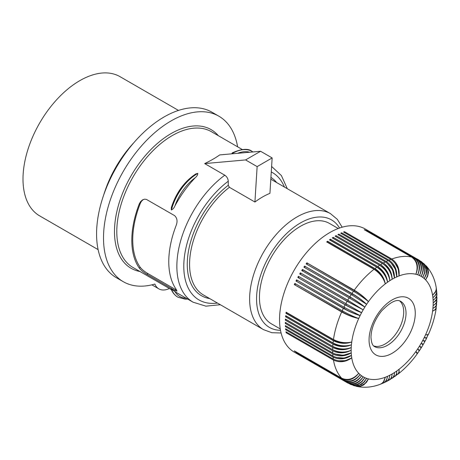 <?xml version="1.0" encoding="UTF-8"?>
<svg xmlns="http://www.w3.org/2000/svg" width="460" height="460" viewBox="0 0 460 460"><rect width="100%" height="100%" fill="white"/><g stroke="black" fill="none" stroke-linecap="round" stroke-linejoin="round"><path stroke-width="0.69" d="M220.323 304.716L205.919 306.159L193.096 302.197A78.413 45.27 -60 0 1 176.858 266.305A78.413 45.27 -60 0 1 224.796 175.197C226.906 176.663 228.062 178.675 228.258 181.234L228.258 185.282L229.413 187.3L254.915 202.02L257.14 166.6L245.588 159.93L204.689 163.587C210.87 160.592 215.872 157.699 219.702 154.916L260.601 151.265L272.153 157.935L269.928 193.355C264.983 195.356 259.975 198.248 254.915 202.02M174.564 290.3L146.843 274.298C143.514 272.314 140.978 270.215 139.236 268.019A78.413 45.27 -60 0 1 131.807 240.292A78.413 45.27 -60 0 1 139.236 203.993L140.553 201.67L142.422 199.95L144.503 199.163L146.326 199.358L174.564 215.608C177.157 218.017 177.704 221.26 176.203 225.337A78.413 45.27 -60 0 0 168.774 261.636A78.413 45.27 -60 0 0 176.203 289.357L176.927 291.145L174.806 290.444L175.708 289.645L147.982 273.637C144.635 271.647 142.077 269.571 140.306 267.398A77.102 44.517 120 0 1 140.306 203.377L141.438 201.308L143.198 199.536M169.406 288.518A24.501 14.145 -60 0 1 158.832 288.857A24.501 14.145 -60 0 1 154.87 284.056A95.565 55.171 120 0 1 123.303 281.71L116.374 277.708A95.565 55.171 -60 0 1 116.368 167.359A95.565 55.171 -60 0 1 211.933 112.188L218.862 116.19A95.565 55.171 120 0 0 123.303 171.361A95.565 55.171 120 0 0 123.303 281.71M237.601 146.809A95.565 55.171 120 0 0 218.862 116.19M171.298 209.95L171.298 207.667C176.105 192.78 184.305 181.516 195.891 173.88L197.794 173.408C197.748 174.857 196.92 176.272 195.299 177.652A78.413 45.27 -60 0 0 174.972 205.821C174.127 207.851 172.937 209.248 171.39 210.001L171.298 209.95A39.203 22.638 -60 0 1 197.702 173.357M176.732 290.191L175.708 289.645M338.255 228.499L329.446 223.416A57.989 33.482 120 0 0 284.763 238.953A57.989 33.482 120 0 0 259.446 297.315A57.989 33.482 120 0 0 271.457 323.863L280.267 328.946M98.118 249.625L39.646 215.867A80.368 46.402 -60 0 1 23 179.072A80.368 46.402 -60 0 1 58.081 98.193A80.368 46.402 -60 0 1 120.014 76.659L178.486 110.417M171.298 288.955A39.203 22.638 120 0 0 177.836 297.16C174.777 295.354 172.511 292.606 171.039 288.897L174.972 291.617A37.639 21.729 120 0 0 186.26 298.247M193.096 302.197L176.927 292.859A78.413 45.27 -60 0 1 174.972 291.617M272.153 157.935L257.14 166.6M245.588 159.93L260.601 151.265M224.796 175.197L204.689 163.587M233.03 153.726L232.012 153.341L232.34 152.835C241.684 148.741 248.245 148.252 252.022 151.369A39.203 22.638 120 0 0 232.156 153.462M158.832 288.857L151.903 284.855A24.501 14.145 -60 0 1 151.88 284.843M103.782 194.752A80.368 46.402 -60 0 1 133.797 142.761M294.969 351.233L294.848 351.417A71.058 41.026 -60 0 1 294.314 350.853L341.671 378.195C347.754 380.828 353.435 379.195 358.719 373.29A57.989 33.482 -60 0 1 351.745 357.874L345.356 360.663L338.376 360.795M399.585 300.851A26.139 15.088 -60 0 1 403.719 311.92A26.139 15.088 -60 0 1 393.185 337.266A26.139 15.088 -60 0 1 373.589 345.88M298.442 354.355L298.408 354.418A71.058 41.026 -60 0 1 297.792 353.981L345.149 381.323A71.058 41.026 -60 0 1 343.925 380.351C349.951 382.938 355.344 381.024 360.105 374.618C354.993 380.719 349.41 382.461 343.35 379.851A71.058 41.026 -60 0 1 342.205 378.758L294.848 351.417M342.205 378.758C348.254 381.357 353.757 379.534 358.719 373.29A57.989 33.482 -60 0 0 360.105 374.618A57.989 33.482 -60 0 0 361.589 375.791C357.046 382.341 351.773 384.33 345.765 381.76L298.408 354.418M343.35 379.851L295.993 352.509A71.058 41.026 -60 0 0 296.568 353.01L343.925 380.351M350.204 384.226L353.774 385.158L358.035 384.359L361.922 381.731L364.849 377.671L361.658 381.61L358.087 383.916L354.229 384.865L350.531 384.347L300.368 355.637A71.058 41.026 -60 0 1 300.041 355.453L294.262 352.118A71.058 41.026 -60 0 1 279.548 319.585A71.058 41.026 -60 0 1 310.563 248.078A71.058 41.026 -60 0 1 365.32 229.04L371.099 232.375A71.058 41.026 -60 0 1 371.421 232.564M341.671 378.195A71.058 41.026 -60 0 1 333.471 360.071C339.624 362.865 345.713 362.129 351.745 357.874C345.621 361.548 339.48 361.957 333.316 359.105A71.058 41.026 -60 0 1 333.051 357.086C339.21 359.916 345.334 359.358 351.423 355.425C345.27 358.754 339.112 358.972 332.948 356.086A71.058 41.026 -60 0 1 332.787 353.993C338.951 356.851 345.098 356.483 351.227 352.889C345.063 355.856 338.899 355.879 332.735 352.958A71.058 41.026 -60 0 1 332.683 350.796L285.327 323.455A71.058 41.026 -60 0 1 285.321 322.92A71.058 41.026 -60 0 1 285.327 322.385L332.683 349.732C338.847 352.688 345.006 352.866 351.164 350.261C345.08 353.038 339.233 353.016 333.626 350.198M332.683 349.732A71.058 41.026 -60 0 1 332.735 347.507L285.378 320.166A71.058 41.026 -60 0 1 285.43 319.067L332.787 346.409C338.951 349.404 345.098 349.79 351.227 347.565C345.138 350.008 339.29 349.807 333.678 346.966L286.321 319.625L285.378 320.166M332.787 346.409A71.058 41.026 -60 0 1 332.948 344.132L285.591 316.791A71.058 41.026 -60 0 1 285.695 315.669L333.051 343.01C339.21 346.041 345.334 346.639 351.423 344.804C345.345 346.897 339.497 346.518 333.891 343.654L286.528 316.313L285.591 316.791M333.051 343.01A71.058 41.026 -60 0 1 333.316 340.688L285.959 313.341A71.058 41.026 -60 0 1 286.114 312.202L333.471 339.543C339.624 342.614 345.713 343.424 351.745 341.981C345.69 343.729 339.859 343.16 334.253 340.273L286.896 312.932L285.959 313.341M333.471 339.543A71.058 41.026 -60 0 1 341.671 311.949L294.314 284.608A71.058 41.026 -60 0 1 294.848 283.429L342.205 310.77C348.254 314.157 353.757 316.739 358.719 318.516C353.441 317.308 348.024 315.157 342.47 312.075L294.314 284.608M342.205 310.77A71.058 41.026 -60 0 1 343.35 308.355L295.993 281.014A71.058 41.026 -60 0 1 296.568 279.847L343.925 307.194L360.105 315.589C354.988 314.007 349.657 311.661 344.115 308.551L295.993 281.014M343.925 307.194A71.058 41.026 -60 0 1 345.149 304.808L297.792 277.466A71.058 41.026 -60 0 1 298.408 276.316L361.589 312.697C356.655 310.741 351.417 308.2 345.885 305.066L297.792 277.466M345.765 303.657A71.058 41.026 -60 0 1 347.07 301.306L299.713 273.964A71.058 41.026 -60 0 1 300.368 272.832L347.725 300.179L363.17 309.85L347.772 301.634L299.713 273.964M347.725 300.179A71.058 41.026 -60 0 1 349.105 297.873L301.748 270.532A71.058 41.026 -60 0 1 302.438 269.422L349.796 296.763C355.758 300.299 360.772 303.732 364.849 307.056C360.686 303.755 355.867 300.495 350.388 297.269L303.031 269.928A11.747 6.779 120 0 0 302.416 270.917M349.796 296.763A71.058 41.026 -60 0 1 351.244 294.509L303.887 267.168A71.058 41.026 -60 0 1 304.612 266.087L351.969 293.428C357.909 296.999 362.785 300.633 366.608 304.319C362.681 300.685 357.983 297.24 352.521 293.992L304.612 266.087M351.969 293.428A71.058 41.026 -60 0 1 353.487 291.232L306.13 263.89A71.058 41.026 -60 0 1 306.883 262.838L354.24 290.18C360.151 293.785 364.889 297.614 368.448 301.656C364.763 297.695 360.197 294.072 354.746 290.806L306.883 262.838M354.24 290.18A71.058 41.026 -60 0 1 374.037 269.278L326.68 241.937A71.058 41.026 -60 0 1 327.589 241.236L374.952 268.577C380.633 272.412 384.077 277.512 385.284 283.883C383.772 277.771 380.362 273.004 375.061 269.594L327.704 242.253L327.589 241.236M374.952 268.577A71.058 41.026 -60 0 1 376.832 267.18L329.475 239.838A71.058 41.026 -60 0 1 330.389 239.189L377.752 266.53C383.398 270.388 386.67 275.609 387.567 282.193C386.342 275.885 383.094 271.015 377.809 267.588A11.747 6.779 120 0 0 377.654 267.691M377.752 266.53A71.058 41.026 -60 0 1 379.644 265.253L332.287 237.912A71.058 41.026 -60 0 1 333.207 237.32L380.564 264.661C386.181 268.536 389.281 273.867 389.861 280.646C388.93 274.154 385.836 269.186 380.57 265.748L333.212 238.406L333.207 237.32M380.564 264.661A71.058 41.026 -60 0 1 382.467 263.505L335.104 236.164A71.058 41.026 -60 0 1 336.03 235.629L383.387 262.97C388.976 266.863 391.903 272.286 392.167 279.237C391.529 272.584 388.585 267.536 383.341 264.086M383.387 262.97A71.058 41.026 -60 0 1 385.29 261.935L337.928 234.594A71.058 41.026 -60 0 1 338.853 234.123L386.21 261.464C391.77 265.368 394.519 270.877 394.473 277.984L392.529 269.801L387.326 263.379M386.21 261.464A71.058 41.026 -60 0 1 388.102 260.555L340.745 233.214A71.058 41.026 -60 0 1 341.665 232.8L389.022 260.142C394.548 264.063 397.129 269.646 396.767 276.885L395.433 269.267L391.109 262.919M389.022 260.142A71.058 41.026 -60 0 1 390.902 259.365L343.545 232.024A71.058 41.026 -60 0 1 344.454 231.673L391.816 259.02C397.308 262.947 399.723 268.588 399.05 275.937L398.268 269.014L394.893 262.901M391.816 259.02A71.058 41.026 -60 0 1 411.614 257.059L364.251 229.712A71.058 41.026 -60 0 1 365.004 229.896L412.367 257.238C417.64 261.176 418.813 266.852 415.886 274.269A57.989 33.482 -60 0 1 417.726 274.81A57.989 33.482 -60 0 1 419.491 275.505A57.989 33.482 -60 0 1 421.164 276.368A57.989 33.482 -60 0 1 422.746 277.386A57.989 33.482 -60 0 1 424.235 278.564A57.989 33.482 -60 0 1 425.621 279.887A57.989 33.482 -60 0 1 432.59 295.303A57.989 33.482 -60 0 1 432.917 297.752L433.176 297.545M413.885 257.68L366.528 230.339A71.058 41.026 -60 0 1 367.247 230.586L414.604 257.928C419.859 261.855 420.9 267.484 417.726 274.81C420.457 267.335 419.181 261.625 413.885 257.68A71.058 41.026 -60 0 0 412.367 257.238M416.058 258.508L368.702 231.161A71.058 41.026 -60 0 1 369.391 231.478L416.748 258.819C421.975 262.735 422.889 268.301 419.491 275.505C422.47 268.111 421.325 262.441 416.058 258.508A71.058 41.026 -60 0 0 414.604 257.928M421.101 261.43L423.694 264.057L425.132 268.145L424.798 272.826L422.746 277.386L424.563 272.659L424.775 268.416L423.666 264.598L421.371 261.654L370.772 232.185A71.058 41.026 -60 0 1 371.099 232.375M332.683 350.796C338.847 353.688 345.006 353.51 351.164 350.261A57.989 33.482 -60 0 1 351.227 347.565A57.989 33.482 -60 0 1 351.423 344.804A57.989 33.482 -60 0 1 351.745 341.981A57.989 33.482 -60 0 1 358.719 318.516A57.989 33.482 -60 0 1 360.105 315.589A57.989 33.482 -60 0 1 361.589 312.697A57.989 33.482 -60 0 1 363.17 309.85L348.358 300.622A11.747 6.779 120 0 0 348.059 301.122A11.747 6.779 120 0 0 347.772 301.634M286.206 322.897L285.327 323.455M332.735 352.958L285.378 325.617A71.058 41.026 -60 0 0 285.43 326.652L286.218 326.1M332.787 353.993L285.43 326.652M351.745 357.874A57.989 33.482 -60 0 1 351.423 355.425A57.989 33.482 -60 0 1 351.227 352.889L343.166 355.292L335.006 354.004M333.051 357.086L285.695 329.745A71.058 41.026 -60 0 1 285.591 328.745L332.948 356.086M351.423 355.425L344.155 358.075L336.501 357.506M286.39 329.21L285.695 329.745M333.316 359.105L285.959 331.763A71.058 41.026 -60 0 0 286.114 332.729L333.471 360.071M332.735 347.507C338.899 350.434 345.063 350.457 351.227 347.565M333.316 340.688C339.48 343.689 345.621 344.12 351.745 341.981M334.288 339.986A11.747 6.779 120 0 0 334.253 340.273M347.07 301.306L363.17 309.85A57.989 33.482 -60 0 1 364.849 307.056A57.989 33.482 -60 0 1 366.608 304.319A57.989 33.482 -60 0 1 368.448 301.656A57.989 33.482 -60 0 1 385.284 283.883A57.989 33.482 -60 0 1 387.567 282.193A57.989 33.482 -60 0 1 389.861 280.646A57.989 33.482 -60 0 1 392.167 279.237A57.989 33.482 -60 0 1 394.473 277.984A57.989 33.482 -60 0 1 396.767 276.885A57.989 33.482 -60 0 1 399.05 275.937A57.989 33.482 -60 0 1 415.886 274.269C418.358 266.742 416.933 261.004 411.614 257.059M346.432 304.043A11.747 6.779 120 0 0 346.156 304.549A11.747 6.779 120 0 0 345.885 305.066M298.528 277.725A11.747 6.779 -60 0 1 299.075 276.702M345.149 304.808C351.193 308.2 356.672 310.828 361.589 312.697M343.35 308.355C349.41 311.713 354.993 314.122 360.105 315.589M344.597 307.573A11.747 6.779 120 0 0 344.367 308.022A11.747 6.779 120 0 0 344.115 308.551M296.757 281.209A11.747 6.779 -60 0 1 297.235 280.238M348.358 300.622L300.368 272.832M300.414 274.292A11.747 6.779 -60 0 1 301.001 273.274M349.105 297.873L364.849 307.056M303.031 269.928L302.438 269.422M350.388 297.269A11.747 6.779 120 0 0 350.072 297.764A11.747 6.779 120 0 0 349.772 298.258M353.487 291.232C359.444 294.774 364.429 298.252 368.448 301.656M354.746 290.806A11.747 6.779 120 0 0 354.407 291.272A11.747 6.779 120 0 0 354.16 291.623M307.389 263.465A11.747 6.779 120 0 0 306.803 264.276M382.467 263.505C388.108 267.363 391.339 272.608 392.167 279.237M379.644 265.253C385.319 269.094 388.723 274.223 389.861 280.646M376.832 267.18C382.536 270.998 386.112 276.006 387.567 282.193M377.809 267.588L330.452 240.246L330.389 239.189M335.984 236.67L336.03 235.629M385.29 261.935C390.902 265.817 393.961 271.164 394.473 277.984M338.767 235.077L338.853 234.123M390.902 259.365C396.451 263.275 399.171 268.801 399.05 275.937M341.55 233.674L341.665 232.8M344.316 232.467L344.454 231.673M416.748 258.819A71.058 41.026 -60 0 1 418.128 259.532C423.372 263.453 424.384 269.065 421.164 276.368C424.781 269.295 423.988 263.81 418.784 259.906M423.574 263.385L426.633 266.616L428.053 270.693L427.697 275.35L425.621 279.887L427.708 276.127L428.473 272.182L427.823 268.513L426.19 265.914C431.486 271.843 434.815 279.03 436.183 287.471L436.224 289.317L435.562 291.577L432.59 295.303L435.631 291.985L436.322 289.926L436.241 287.908M423.959 263.712L426.184 266.904L426.903 270.647L426.224 274.689L424.235 278.564L426.184 273.924L426.431 269.175L424.936 265.04L421.521 261.723M425.839 265.558L426.19 265.914M436.902 294.325L436.609 299.144L433.964 302.369M436.937 294.71L436.178 297.471L433.648 299.897M436.661 291.088L436.908 294.176L436.523 296.223L435.068 298.569L433.107 300.294A57.989 33.482 -60 0 1 433.176 302.916A57.989 33.482 -60 0 1 433.107 305.612L434.136 304.951M436.712 291.485L435.971 294.682L432.917 297.752A57.989 33.482 -60 0 1 433.107 300.294M436.316 288.305L436.661 291.243L436.293 293.399L434.855 295.895L432.917 297.752M436.983 297.603L436.551 302.145L435.396 303.853L433.107 305.612A57.989 33.482 -60 0 1 432.917 308.378L434.159 307.642M437 297.982L436.005 300.673L433.176 302.916M436.902 300.921L435.925 303.606L433.107 305.612M436.661 304.267L435.827 308.666L434.545 310.057L432.59 311.196L434.039 310.419M436.649 304.635L435.706 306.613L432.917 308.378A57.989 33.482 -60 0 1 432.59 311.196A57.989 33.482 -60 0 1 425.621 334.667L427.501 334.886L427.639 334.592M436.27 307.648L435.344 309.683L432.59 311.196M424.31 341.308L424.85 341.642L423.418 344.212L421.164 343.332A57.989 33.482 -60 0 1 419.491 346.127L420.998 347.041L420.664 347.582M424.85 341.642L422.746 340.48L424.298 341.331L424.597 340.774M426.098 337.916L426.546 338.365L425.19 341.004L422.746 340.48A57.989 33.482 -60 0 1 421.164 343.332L423.05 344.856L421.544 347.369L419.491 346.127A57.989 33.482 -60 0 1 417.726 348.858L419.054 350.083L418.882 350.347M426.541 338.376L424.235 337.588L425.954 338.129L426.098 337.847M427.978 334.707L426.782 337.807L424.235 337.588A57.989 33.482 -60 0 1 422.746 340.48M428.122 335.07L425.621 334.667A57.989 33.482 -60 0 1 424.235 337.588M420.986 347.064L421.544 347.369M418.939 350.313L419.566 350.468L421.159 347.978L419.491 346.127M417.105 353.544L417.49 353.487L417.369 353.061L415.886 351.52L416.835 353.309M417.49 353.487L419.186 350.957L417.726 348.858A57.989 33.482 -60 0 1 415.886 351.52A57.989 33.482 -60 0 1 399.05 369.294L399.102 370.933M397.814 374.256L398.113 374.055C405.093 368.569 411.407 361.916 417.047 354.102L416.933 353.073L415.886 351.52M389.471 379.897L391.477 377.873L392.087 374.9M389.81 379.718L393.191 377.246L394.209 374.963L394.473 372.537L394.416 373.756M392.299 378.166L394.145 375.975L394.473 372.537A57.989 33.482 -60 0 1 392.167 373.94A57.989 33.482 -60 0 1 389.861 375.193L389.787 375.854M392.627 377.976L395.749 375.532L396.537 373.756L396.767 370.984L396.756 372.433M395.082 376.286L396.635 374.279L396.767 370.984A57.989 33.482 -60 0 1 394.473 372.537M395.399 376.09L398.475 373.365L399.038 371.559L399.05 369.294A57.989 33.482 -60 0 1 396.767 370.984M386.59 381.466L388.953 379.258L389.861 375.193A57.989 33.482 -60 0 1 387.567 376.297L387.521 376.625M386.946 381.305L389.465 379.902L390.862 378.459L391.776 376.435L392.167 373.94M383.669 382.869L386.469 381.541L388.05 380.184L389.183 378.212L389.861 375.193M380.707 384.1L382.496 383.157L383.933 381.53L385.284 377.24A57.989 33.482 -60 0 1 368.448 378.908A57.989 33.482 -60 0 1 366.608 378.373A57.989 33.482 -60 0 1 364.849 377.671A57.989 33.482 -60 0 1 363.17 376.809A57.989 33.482 -60 0 1 361.589 375.791C356.672 382.076 351.193 383.916 345.149 381.323M381.087 383.968L383.807 382.795L385.486 381.397L386.929 378.908L387.567 376.297A57.989 33.482 -60 0 1 385.284 377.24L383.542 381.679L381.915 383.381L380.299 384.267C372.301 387.308 364.412 388.016 356.632 386.388L360.214 386.411L363.676 384.934L366.608 382.128L368.448 378.908L365.119 383.393L360.657 385.997L357.46 386.423L353.608 385.56L357.489 385.894L361.089 384.64L364.251 382.036L366.608 378.373L363.567 382.381L359.576 384.968L355.252 385.744L350.669 384.445M347.725 382.979C353.711 385.537 358.857 383.479 363.17 376.809C358.461 383.255 353.096 385.181 347.07 382.605L299.713 355.258A71.058 41.026 -60 0 0 300.041 355.453M353.13 385.388L353.608 385.56M356.149 386.268L356.632 386.388M384.037 382.72L386.434 380.483L387.567 376.297M398.113 374.055L399.188 372.105L399.05 369.294M419.566 350.468L417.726 348.858M436.247 308.01C434.987 316.796 432.383 325.582 428.433 334.38L427.484 334.794L425.621 334.667M436.902 301.294L436.172 305.549L434.884 307.084L432.917 308.378M388.102 260.555C393.685 264.448 396.572 269.893 396.767 276.885M374.037 269.278C379.776 273.073 383.525 277.943 385.284 283.883M351.244 294.509L366.608 304.319M305.164 266.65A11.747 6.779 120 0 0 304.554 267.553M352.521 293.992A11.747 6.779 120 0 0 352.188 294.475A11.747 6.779 120 0 0 351.917 294.894M341.671 311.949C347.754 315.267 353.435 317.452 358.719 318.516M295.113 284.734A11.747 6.779 -60 0 1 295.521 283.814M342.884 311.155A11.747 6.779 120 0 0 342.7 311.546A11.747 6.779 120 0 0 342.47 312.075M332.948 344.132C339.112 347.099 345.27 347.317 351.423 344.804M286.729 332.212L286.114 332.729M271.273 171.959A73.508 42.441 -60 0 1 284.406 187.036M217.43 303.042A73.508 42.441 -60 0 1 184.092 259.67A73.508 42.441 -60 0 1 228.258 181.234M229.413 187.3A66.976 38.669 -60 0 0 189.566 264.305A66.976 38.669 -60 0 0 203.435 294.964L263.499 329.642A66.976 38.669 -60 0 1 249.63 298.983A66.976 38.669 -60 0 1 278.863 231.581A66.976 38.669 -60 0 1 330.475 213.636L270.819 179.193M146.843 274.298L147.982 273.637M218.333 135.688A80.046 46.213 120 0 0 154.819 145.739A80.046 46.213 120 0 0 114.482 231.627A80.046 46.213 120 0 0 139.921 271.498M139.236 268.019L140.306 267.398M139.236 203.993L140.306 203.377M171.39 210.001A39.203 22.638 -60 0 1 197.794 173.408M242.27 149.506L211.445 131.709A78.413 45.27 120 0 0 151.018 152.714A78.413 45.27 120 0 0 116.794 231.627A78.413 45.27 120 0 0 133.032 267.519L171.35 289.639M280.502 330.303A62.077 35.84 -60 0 1 256.559 298.983A62.077 35.84 -60 0 1 290.191 230.282A62.077 35.84 -60 0 1 339.549 228.028M174.972 205.821A37.639 21.729 -60 0 1 195.299 177.652M171.39 289.012A39.203 22.638 120 0 0 177.928 297.212L185.225 299.178L187.68 299.069M249.688 152.237A37.639 21.729 120 0 0 237.642 153.312M252.96 151.949L252.114 151.42A39.203 22.638 120 0 0 232.248 153.519M270.934 177.399A68.609 39.612 -60 0 1 276.696 182.585M209.72 298.592A68.609 39.612 -60 0 1 188.278 252.27A68.609 39.612 -60 0 1 228.258 185.282M406.03 313.254A26.139 15.088 120 0 0 400.614 301.288C396.6 298.862 390.241 302.116 381.53 311.046C374.739 319.734 371.22 328.469 370.978 337.26C371.588 346.179 374.221 346.156 374.48 346.558A26.139 15.088 120 0 0 394.622 339.555A26.139 15.088 120 0 0 406.03 313.254M415.271 313.254A32.671 18.86 -60 0 1 392.167 353.263A32.671 18.86 -60 0 1 369.064 339.928A32.671 18.86 -60 0 1 392.167 299.914A32.671 18.86 -60 0 1 415.271 313.254M351.227 352.889A57.989 33.482 -60 0 1 351.164 350.261M347.07 382.605A71.058 41.026 -60 0 1 345.765 381.76M287.299 188.709L281.388 175.559L271.618 166.451M263.499 329.642L271.837 332.701L281.094 332.994M422.849 343.936L422.533 344.488M342.177 227.2L337.295 219.322L330.475 213.636"/></g></svg>
